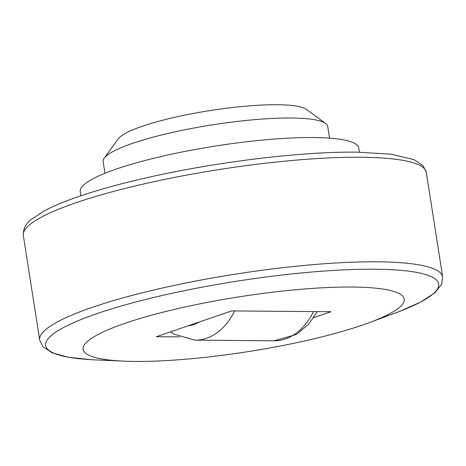 <?xml version="1.0" encoding="UTF-8"?>
<svg xmlns="http://www.w3.org/2000/svg" width="466" height="466" viewBox="0 0 466 466"><rect width="100%" height="100%" fill="white"/><g stroke="black" fill="none" stroke-linecap="round" stroke-linejoin="round"><path stroke-width="0.7" d="M80.886 195.784L80.228 191.578A140.936 24.069 -8.9 0 1 161.673 156.395A140.936 24.069 -8.9 0 1 313.577 137.522A140.936 24.069 -8.9 0 1 358.703 147.967L359.362 152.178M362.07 325.21A162.529 27.756 171.1 0 0 368.891 322.787A162.529 27.756 171.1 0 0 348.265 287.021A162.529 27.756 171.1 0 0 125.232 323.241A162.529 27.756 171.1 0 0 123.968 361.138A162.529 27.756 171.1 0 0 362.07 325.21M179.497 336.906L156.32 336.714L231.608 310.915L330.982 311.737L313.67 317.672M104.978 173.3L103.143 161.603A113.657 19.409 -8.9 0 1 104.227 158.137A113.657 19.409 -8.9 0 1 132.624 143.33A113.657 19.409 -8.9 0 1 245.763 120.502A113.657 19.409 -8.9 0 1 325.629 123.467A113.657 19.409 -8.9 0 1 327.72 126.432L329.555 138.128M104.227 158.137L118.218 138.851A96.608 16.496 -8.9 0 1 142.351 126.263A96.608 16.496 -8.9 0 1 238.522 106.854A96.608 16.496 -8.9 0 1 306.412 109.382L325.629 123.467M426.279 172.222A203.945 34.828 171.1 0 0 360.999 157.246A203.945 34.828 171.1 0 0 141.559 184.472A203.945 34.828 171.1 0 0 23.3 235.324C23.183 228.829 25.805 223.569 31.158 219.544L43.74 211.191C52.402 206.502 63.533 201.801 77.129 197.071C96.788 190.25 120.059 183.79 146.936 177.692C215.921 161.918 301.281 151.485 356.525 152.143L390.817 154.141L414.14 159.669L423.064 165.715L426.279 172.222L442.7 277.072A203.945 34.828 171.1 0 0 377.373 261.816A203.945 34.828 171.1 0 0 157.182 289.211A203.945 34.828 171.1 0 0 39.721 340.18L23.3 235.324M368.891 322.787L395.43 312.977A198.895 33.966 171.1 0 0 374.979 269.226A198.895 33.966 171.1 0 0 97.248 313.536A198.895 33.966 171.1 0 0 95.705 359.909L123.968 361.138M188.13 325.816A56.374 38.608 -89.5 0 0 199.803 321.814M234.689 310.938A70.465 48.266 90.5 0 1 206.485 338.281A70.465 48.266 90.5 0 1 195.161 340.151L174.115 334.221L170.469 331.868M313.531 311.591A70.465 48.266 90.5 0 1 285.32 338.933A70.465 48.266 90.5 0 1 273.996 340.803L195.161 340.151M442.7 277.072L441.64 284.225L434.935 292.77L420.705 302.038L399.939 311.271M91.01 359.67L68.461 357.253L52.081 352.826L42.954 346.704L39.721 340.18M317.317 311.626L308.515 324.319L296.393 334.501L273.996 340.803"/></g></svg>
